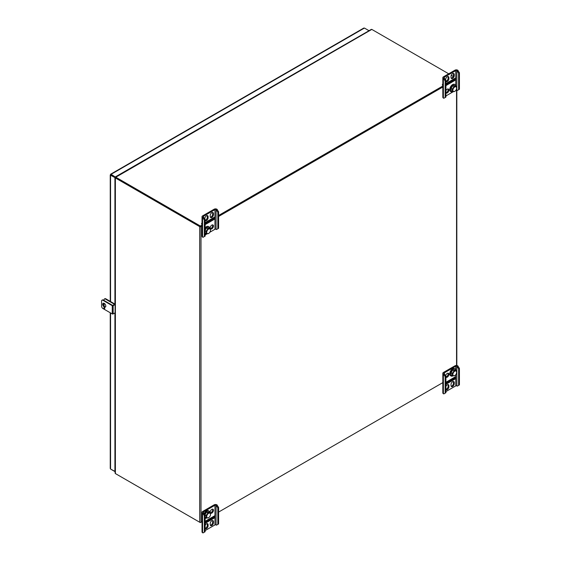 <?xml version="1.0" encoding="UTF-8"?>
<svg xmlns="http://www.w3.org/2000/svg" width="561" height="561" viewBox="0 0 561 561"><rect width="100%" height="100%" fill="white"/><g stroke="black" fill="none" stroke-linecap="round" stroke-linejoin="round"><path stroke-width="0.84" d="M370.954 29.908L371.705 29.361A0.926 0.533 60 0 1 371.817 29.41L115.811 177.213A0.926 0.533 -120 0 0 115.699 177.164L115.286 177.886L115.699 177.164M115.356 177.472L115.552 177.115L115.356 177.472M453.183 76.387L451.275 75.286M448.695 73.793L371.817 29.41M115.811 177.213L200.347 226.02L202.023 225.052M205.123 223.257L213.762 218.271M218.608 215.473L442.825 86.022M445.932 84.227L454.564 79.248M200.116 226.385L115.811 177.704L200.347 226.511L202.023 225.543L200.572 226.385M218.608 215.964L442.825 86.52L218.608 215.964M200.347 226.511L200.347 226.02M115.804 473.807A0.926 0.533 -120 0 0 115.811 473.814L200.347 522.614L202.023 521.646L200.999 522.235A0.926 0.533 180 0 1 199.688 522.235L115.384 473.561L115.384 177.956A0.926 0.533 180 0 1 115.286 177.886M442.825 382.623L218.608 512.074L443.379 382.3M199.688 522.235L199.688 226.63L115.384 177.956M199.688 226.63A0.926 0.533 0 0 0 200.999 226.63L202.023 226.041M115.384 472.572L115.286 473.498A0.926 0.533 0 0 0 115.384 473.561M218.608 216.462L443.379 86.689M459.417 368.367L458.632 368.822L456.864 366.256A0.785 0.449 0 0 0 455.763 366.256L444.165 372.953A0.785 0.449 0 0 0 444.165 373.591L445.932 376.151L445.146 376.606L445.146 393.149L443.807 393.92L443.379 393.675A1.893 1.094 180 0 1 442.825 392.903L442.825 373.268A1.893 1.094 180 0 1 443.379 372.497L454.978 365.8A1.893 1.094 180 0 1 457.65 365.8L459.417 368.367L459.417 384.909L457.292 386.136L456.864 385.891A0.785 0.449 0 0 0 455.763 385.891L445.932 391.564M445.146 376.606L443.379 374.04A1.893 1.094 180 0 1 442.825 373.268M445.932 389.32A2.3 1.325 120 0 0 448.127 386.298L448.127 385.281A2.3 1.325 120 0 0 447.98 384.573M451.163 386.241A2.3 1.325 120 0 0 453.484 383.205L453.484 382.195A2.3 1.325 120 0 0 453.33 381.487M454.312 377.413A1.964 1.136 -120 0 0 454.564 377.77L454.564 377.273M445.932 376.901A2.3 1.325 120 0 0 448.127 373.871A2.3 1.325 120 0 0 447.98 373.17M445.932 384.313L455.315 378.899L455.315 376.838L445.932 382.251M445.932 389.509A2.3 1.325 120 0 0 446.135 389.678A2.3 1.325 120 0 0 447.909 389.061A2.3 1.325 120 0 0 448.912 386.746L448.127 386.298M448.912 386.746L448.912 385.737A2.3 1.325 120 0 0 448.435 384.685A2.3 1.325 120 0 0 445.932 386.417M454.263 383.661A2.3 1.325 120 0 1 453.26 385.975A2.3 1.325 120 0 1 451.486 386.592A2.3 1.325 120 0 1 451.009 385.54L451.009 384.523A2.3 1.325 120 0 1 452.019 382.209A2.3 1.325 120 0 1 453.786 381.592A2.3 1.325 120 0 1 454.263 382.644L454.263 383.661L453.484 383.205M445.932 377.09A2.3 1.325 120 0 0 446.135 377.258A2.3 1.325 120 0 0 447.909 376.641A2.3 1.325 120 0 0 448.912 374.327A2.3 1.325 120 0 0 448.435 373.275A2.3 1.325 120 0 0 446.844 373.717A2.3 1.325 120 0 0 445.7 375.758M458.632 368.822L458.632 385.365M445.932 376.151L445.932 392.693L445.146 393.149M457.292 366.501L458.078 366.053M443.807 374.285L444.593 373.836M442.524 382.798A2.973 1.718 -120 0 0 442.825 383.556M454.599 377.251L454.599 377.869A1.964 1.136 60 0 1 454.529 377.791L445.932 382.749M455.315 378.899L454.529 378.444L445.932 383.408M454.529 377.791L454.529 378.444M455.981 370.428A4.095 2.363 120 0 0 455.434 369.11A4.095 2.363 120 0 0 455.153 368.9A4.095 2.363 120 0 0 451.051 371.263A4.095 2.363 120 0 0 451.051 375.996A4.095 2.363 120 0 0 452.965 375.863M455.153 368.9L454.69 368.633A4.095 2.363 120 0 0 450.588 370.996A4.095 2.363 120 0 0 450.588 375.723L451.051 375.996M456.661 372.308A2.686 1.55 120 0 0 456.289 371.221A2.686 1.55 120 0 0 453.071 373.395A2.686 1.55 120 0 0 454.768 375.597A2.686 1.55 120 0 0 456.661 372.308L456.212 370.562L454.936 369.825L452.846 369.98L451.016 372.602L452.292 373.346L452.552 375.807L454.641 375.653M456.212 370.562L454.13 370.723L452.292 373.346M452.846 369.98L454.13 370.723M451.016 372.602L451.268 375.071L452.552 375.807M209.842 232.233L214.954 229.281A0.785 0.449 180 0 1 216.062 229.281L216.49 229.533L218.608 228.306L218.608 211.763L216.848 209.197A1.893 1.094 0 0 0 214.169 209.197L202.577 215.894A1.893 1.094 0 0 0 202.023 216.665A1.893 1.094 0 0 0 202.577 217.437L204.344 220.003L204.344 236.546L205.123 236.09L205.123 219.547L204.344 220.003M202.023 216.665L202.023 236.293A1.893 1.094 0 0 0 202.577 237.072L203.005 237.317L204.344 236.546M210.361 217.205A2.3 1.325 120 0 0 212.675 214.169L212.675 213.152A2.3 1.325 120 0 0 212.521 212.444M205.123 220.284A2.3 1.325 120 0 0 207.325 217.254L207.325 216.244A2.3 1.325 120 0 0 207.17 215.536M213.762 217.591L213.762 218.741L205.123 223.727M210.361 228.615A2.3 1.325 120 0 0 212.198 227.177A2.3 1.325 120 0 0 212.521 224.87M205.123 224.631L214.505 219.218L214.505 217.156L205.123 222.577M213.46 214.618L213.46 213.608A2.3 1.325 120 0 0 212.984 212.556A2.3 1.325 120 0 0 211.209 213.173A2.3 1.325 120 0 0 210.207 215.487L210.207 216.497A2.3 1.325 120 0 0 210.684 217.549A2.3 1.325 120 0 0 212.458 216.939A2.3 1.325 120 0 0 213.46 214.618L212.675 214.169M205.123 219.547L203.363 216.981A0.785 0.449 180 0 1 203.363 216.343L214.954 209.653A0.785 0.449 180 0 1 216.062 209.653L217.829 212.212L217.829 228.755M205.123 234.961L207.17 233.776M204.856 219.078L204.856 218.573A2.3 1.325 120 0 1 205.859 216.258A2.3 1.325 120 0 1 207.633 215.641A2.3 1.325 120 0 1 208.11 216.693L208.11 217.71L207.325 217.254M205.123 220.473A2.3 1.325 120 0 0 205.333 220.641A2.3 1.325 120 0 0 207.107 220.024A2.3 1.325 120 0 0 208.11 217.71M213.46 226.027A2.3 1.325 120 0 0 212.984 224.975A2.3 1.325 120 0 0 211.209 225.592A2.3 1.325 120 0 0 210.207 227.906A2.3 1.325 120 0 0 210.684 228.958A2.3 1.325 120 0 0 212.458 228.341A2.3 1.325 120 0 0 213.46 226.027M216.49 209.898L217.275 209.442M203.005 217.682L203.79 217.233M202.023 224.407L201.553 224.134A2.973 1.718 60 0 1 202.023 222.878M205.123 222.899L213.04 218.327A1.964 1.136 60 0 1 213.075 217.984M214.505 219.218L213.797 218.804L213.797 217.57M218.608 211.763L217.829 212.212M205.123 233.979A4.095 2.363 120 0 0 206.813 233.741M209.828 228.306A4.095 2.363 120 0 0 208.994 226.777A4.095 2.363 120 0 0 205.123 228.769M208.994 226.777L208.531 226.511A4.095 2.363 120 0 0 205.123 227.885M210.508 230.185A2.686 1.55 120 0 0 208.012 229.547A2.686 1.55 120 0 0 207.086 233.467A2.686 1.55 120 0 0 208.608 233.474A2.686 1.55 120 0 0 210.508 230.185L210.059 228.439L207.97 228.6L206.139 231.223L206.399 233.685L208.482 233.53M205.123 232.955L206.399 233.685M205.123 230.634L206.139 231.223M207.97 228.6L206.686 227.857L208.776 227.703L210.059 228.439M206.686 227.857L205.123 230.094M455.967 90.167A0.785 0.449 180 0 1 456.864 90.258L457.292 90.503L459.417 89.276L459.417 72.734L457.65 70.167A1.893 1.094 0 0 0 454.978 70.167L443.379 76.864A1.893 1.094 0 0 0 442.825 77.635A1.893 1.094 0 0 0 443.379 78.407L445.146 80.973L445.146 97.516L445.932 97.06L445.932 80.518L445.146 80.973M442.825 77.635L442.825 97.27A1.893 1.094 0 0 0 443.379 98.042L443.807 98.287L445.146 97.516M445.932 92.663A2.3 1.325 120 0 0 447.699 91.163A2.3 1.325 120 0 0 447.98 88.926M451.163 78.175A2.3 1.325 120 0 0 453.484 75.139L453.484 74.122A2.3 1.325 120 0 0 453.33 73.421M445.932 81.254A2.3 1.325 120 0 0 448.127 78.231L448.127 77.215A2.3 1.325 120 0 0 447.98 76.506M454.564 78.561L454.564 79.718L445.932 84.697M445.932 92.846A2.3 1.325 120 0 0 446.135 93.021A2.3 1.325 120 0 0 447.909 92.404A2.3 1.325 120 0 0 448.912 90.09A2.3 1.325 120 0 0 448.435 89.038A2.3 1.325 120 0 0 445.932 90.77M445.932 85.609L455.315 80.188L455.315 78.126L445.932 83.547M454.263 75.595L454.263 74.578A2.3 1.325 120 0 0 453.786 73.526A2.3 1.325 120 0 0 452.019 74.143A2.3 1.325 120 0 0 451.009 76.457L451.009 77.467A2.3 1.325 120 0 0 451.486 78.526A2.3 1.325 120 0 0 453.26 77.909A2.3 1.325 120 0 0 454.263 75.595L453.484 75.139M445.932 80.518L444.165 77.951A0.785 0.449 180 0 1 444.165 77.313L455.763 70.623A0.785 0.449 180 0 1 456.864 70.623L458.632 73.189L458.632 89.732M445.932 95.931L453.33 91.66M445.658 80.048L445.658 79.55A2.3 1.325 120 0 1 446.668 77.229A2.3 1.325 120 0 1 448.435 76.612A2.3 1.325 120 0 1 448.912 77.67L448.912 78.68L448.127 78.231M445.932 81.443A2.3 1.325 120 0 0 446.135 81.611A2.3 1.325 120 0 0 447.909 80.994A2.3 1.325 120 0 0 448.912 78.68M457.292 70.868L458.078 70.413M443.807 78.652L444.593 78.203M442.825 85.377L442.356 85.111A2.973 1.718 60 0 1 442.825 83.848M445.932 83.87L453.842 79.297A1.964 1.136 60 0 1 453.884 78.961M455.315 80.188L454.599 79.774L454.599 78.54M459.417 72.734L458.632 73.189M455.981 86.191A4.095 2.363 120 0 0 455.153 84.655A4.095 2.363 120 0 0 451.212 86.766A4.095 2.363 120 0 0 450.778 91.541A4.095 2.363 120 0 0 451.051 91.752A4.095 2.363 120 0 0 452.965 91.625M455.153 84.655L454.69 84.388A4.095 2.363 120 0 0 450.749 86.492A4.095 2.363 120 0 0 450.308 91.275A4.095 2.363 120 0 0 450.588 91.485L451.051 91.752M456.661 88.07A2.686 1.55 120 0 0 454.172 87.425A2.686 1.55 120 0 0 453.239 91.352A2.686 1.55 120 0 0 454.768 91.359A2.686 1.55 120 0 0 456.661 88.07L456.212 86.324L454.13 86.478L452.292 89.101L452.552 91.569L454.641 91.408M456.212 86.324L454.936 85.581L452.846 85.742L451.016 88.365L451.268 90.826L452.552 91.569M451.016 88.365L452.292 89.101M452.846 85.742L454.13 86.478M218.608 507.396L217.829 507.845L216.062 505.286A0.785 0.449 0 0 0 214.954 505.286L203.363 511.976A0.785 0.449 0 0 0 203.363 512.614L205.123 515.18L204.344 515.636L204.344 532.179L203.005 532.95L202.577 532.705A1.893 1.094 180 0 1 202.023 531.933L202.023 512.298A1.893 1.094 180 0 1 202.577 511.527L214.169 504.83A1.893 1.094 180 0 1 216.848 504.83L218.608 507.396L218.608 523.939L216.49 525.166L216.062 524.921A0.785 0.449 0 0 0 214.954 524.921L205.123 530.594M204.344 515.636L202.577 513.07A1.893 1.094 180 0 1 202.023 512.298M210.361 512.852A2.3 1.325 120 0 0 212.675 509.816A2.3 1.325 120 0 0 212.521 509.108M205.123 528.35A2.3 1.325 120 0 0 207.325 525.32L207.325 524.311A2.3 1.325 120 0 0 207.17 523.602M210.361 525.271A2.3 1.325 120 0 0 212.675 522.235L212.675 521.218A2.3 1.325 120 0 0 212.521 520.51M213.503 516.443A1.964 1.136 -120 0 0 213.762 516.793L213.762 516.295M210.207 512.144A2.3 1.325 120 0 0 210.684 513.196A2.3 1.325 120 0 0 212.458 512.579A2.3 1.325 120 0 0 213.46 510.265A2.3 1.325 120 0 0 212.984 509.213A2.3 1.325 120 0 0 211.209 509.83A2.3 1.325 120 0 0 210.207 512.144M205.123 523.343L214.505 517.922L214.505 515.868L205.123 521.281M205.123 528.539A2.3 1.325 120 0 0 205.333 528.707A2.3 1.325 120 0 0 207.107 528.09A2.3 1.325 120 0 0 208.11 525.776L207.325 525.32M208.11 525.776L208.11 524.759A2.3 1.325 120 0 0 207.633 523.708A2.3 1.325 120 0 0 205.123 525.447M213.46 522.684A2.3 1.325 120 0 1 212.458 525.005A2.3 1.325 120 0 1 210.684 525.615A2.3 1.325 120 0 1 210.207 524.563L210.207 523.553A2.3 1.325 120 0 1 211.209 521.239A2.3 1.325 120 0 1 212.984 520.622A2.3 1.325 120 0 1 213.46 521.674L213.46 522.684L212.675 522.235M217.829 507.845L217.829 524.395M205.123 515.18L205.123 531.723L204.344 532.179M216.49 505.531L217.275 505.075M203.005 513.315L203.79 512.866M201.715 521.821A2.973 1.718 -120 0 0 202.023 522.586M213.797 516.274L213.797 516.898A1.964 1.136 60 0 1 213.727 516.814L205.123 521.779M214.505 517.922L213.727 517.473L205.123 522.438M213.727 516.814L213.727 517.473M209.828 512.544A4.095 2.363 120 0 0 209.274 511.232A4.095 2.363 120 0 0 208.994 511.015A4.095 2.363 120 0 0 204.52 514.135M205.123 518.217A4.095 2.363 120 0 0 206.813 517.985M208.994 511.015L208.531 510.748A4.095 2.363 120 0 0 204.19 513.567M210.508 514.43A2.686 1.55 120 0 0 210.13 513.336A2.686 1.55 120 0 0 206.911 515.517A2.686 1.55 120 0 0 208.608 517.712A2.686 1.55 120 0 0 210.508 514.43L210.059 512.684L208.776 511.941L206.686 512.102L204.856 514.717L206.139 515.461L206.399 517.922L208.482 517.768M210.059 512.684L207.97 512.838L206.139 515.461M206.686 512.102L207.97 512.838M205.123 517.193L206.399 517.922M115.11 304.56L113.161 305.689A0.631 0.365 180 0 1 112.27 305.689L102.922 300.289A1.893 1.094 -120 0 0 101.976 300.198A1.893 1.094 -120 0 0 101.583 301.061L101.583 306.215A1.893 1.094 -120 0 0 102.922 308.529L112.27 313.929A0.631 0.365 180 0 0 113.161 313.929L115.11 312.8M102.207 300.114A1.893 1.094 60 0 1 102.39 299.953A1.893 1.094 60 0 1 103.336 300.051L112.684 305.443L115.11 304.076M104.704 308.529A0.624 0.365 -120 0 0 103.946 307.73A0.624 0.365 -120 0 0 104.57 308.816A0.624 0.365 -120 0 0 104.704 308.529M105.812 306.082A2.202 1.269 -120 0 0 104.255 303.389A2.202 1.269 -120 0 0 103.161 303.277A2.202 1.269 -120 0 0 103.161 305.815A2.202 1.269 -120 0 0 105.356 307.084A2.202 1.269 -120 0 0 105.812 306.082M104.234 307.751A0.624 0.365 -120 0 0 104.697 308.557M103.385 303.192A2.202 1.269 -120 0 0 103.575 305.577A2.202 1.269 -120 0 0 105.545 306.93M115.11 473.098L115.11 177.662L110.559 175.242L111.092 174.934L110.559 174.618L110.559 175.242L111.092 174.31L115.461 177.101M110.559 467.909L110.559 469.059L115.11 471.471M363.437 28.625L364.426 28.05L369.026 30.708M110.559 174.618L111.092 174.31L111.092 174.934L115.342 177.381M114.921 177.76L114.921 304.188M114.921 312.905L114.921 471.577M111.092 469.368L115.11 471.682M115.461 176.834L368.794 30.841M111.092 174.934L115.335 177.381M104.83 306.818A1.893 1.094 60 0 1 104.058 304.974L104.058 303.284M104.058 300.465L104.058 299.826A1.893 1.094 60 0 1 104.451 298.964A1.893 1.094 60 0 1 105.398 299.055L113.427 303.69A1.893 1.094 60 0 1 114.29 304.553M104.683 298.88A1.893 1.094 60 0 1 104.872 298.718A1.893 1.094 60 0 1 105.819 298.817L113.841 303.445A1.893 1.094 60 0 1 114.703 304.314M456.549 365.492L456.549 90.146M200.999 226.63L200.999 522.235M443.379 374.04L443.379 393.675M455.763 366.256L455.763 369.58M455.763 374.692L455.763 385.891M444.165 372.953L444.165 373.591M456.864 366.256L456.864 385.891M454.263 382.644L453.484 382.195M448.912 385.737L448.127 385.281M202.577 237.072L202.577 217.437M203.363 216.981L203.363 216.343M214.954 229.281L214.954 209.653M216.062 229.281L216.062 209.653M208.11 216.693L207.325 216.244M213.46 213.608L212.675 213.152M443.379 98.042L443.379 78.407M444.165 77.951L444.165 77.313M455.763 85.342L455.763 70.623M456.864 90.258L456.864 70.623M448.912 77.67L448.127 77.215M454.263 74.578L453.484 74.122M202.577 513.07L202.577 532.705M214.954 505.286L214.954 524.921M203.363 511.976L203.363 512.614M216.062 505.286L216.062 524.921M213.46 521.674L212.675 521.218M208.11 524.759L207.325 524.311M102.922 300.289L103.336 300.051M112.27 305.689L112.27 313.929M113.161 305.689L113.161 313.929M110.559 175.242L110.559 301.552M110.559 312.94L110.559 469.059M364.426 28.05L111.092 174.31M105.398 299.055L105.819 298.817M113.427 303.69L113.841 303.445M115.419 177.122L371.277 29.403M456.822 90.23L456.822 365.52M101.976 300.198L102.39 299.953M110.244 468.484L110.244 312.757M110.244 301.369L110.244 174.934M110.664 174.191L363.773 28.064M104.872 298.718L104.451 298.964"/></g></svg>
